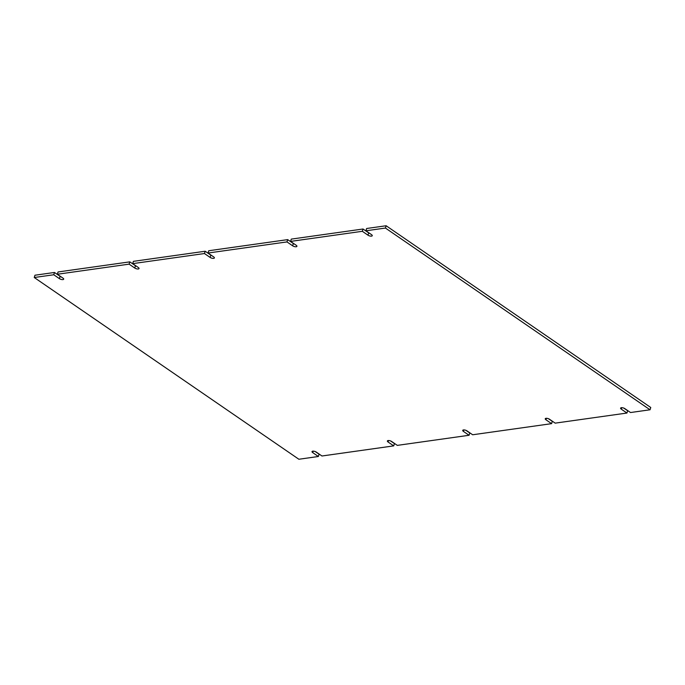 <?xml version="1.0" encoding="UTF-8"?>
<svg xmlns="http://www.w3.org/2000/svg" width="685" height="685" viewBox="0 0 685 685"><rect width="100%" height="100%" fill="white"/><g stroke="black" fill="none" stroke-linecap="round" stroke-linejoin="round"><path stroke-width="1.03" d="M208.043 253.03L213.703 256.918A2.603 0.993 17.2 0 1 214.388 257.937A2.603 0.993 17.2 0 1 212.71 258.356A2.603 0.993 17.2 0 1 210.115 257.423L204.455 253.536L132.693 263.639L138.353 267.527A2.603 0.993 17.2 0 1 139.038 268.546A2.603 0.993 17.2 0 1 137.36 268.965A2.603 0.993 17.2 0 1 134.765 268.032L129.105 264.145L57.343 274.257L63.003 278.144A2.603 0.993 17.2 0 1 63.688 279.163A2.603 0.993 17.2 0 1 62.01 279.583A2.603 0.993 17.2 0 1 59.415 278.649L53.755 274.762L34.25 277.511L298.865 459.25L318.371 456.501L312.72 452.614A2.603 0.993 17.2 0 1 312.026 451.595A2.603 0.993 17.2 0 1 313.713 451.175A2.603 0.993 17.2 0 1 316.307 452.109L321.959 455.996L393.721 445.884L388.061 441.996A2.603 0.993 17.2 0 1 387.376 440.977A2.603 0.993 17.2 0 1 389.054 440.558A2.603 0.993 17.2 0 1 391.657 441.491L397.309 445.378L469.071 435.275L463.411 431.387A2.603 0.993 17.2 0 1 462.726 430.368A2.603 0.993 17.2 0 1 464.404 429.949A2.603 0.993 17.2 0 1 466.999 430.882L472.659 434.769L551.596 423.655L545.936 419.768A2.603 0.993 17.2 0 1 545.251 418.74A2.603 0.993 17.2 0 1 546.93 418.321A2.603 0.993 17.2 0 1 549.524 419.263L555.184 423.142L626.946 413.038L621.286 409.15A2.603 0.993 17.2 0 1 620.601 408.132A2.603 0.993 17.2 0 1 622.28 407.712A2.603 0.993 17.2 0 1 624.874 408.645L630.534 412.533L650.039 409.784L385.424 228.045L365.918 230.794L371.578 234.681A2.603 0.993 17.2 0 1 372.263 235.7A2.603 0.993 17.2 0 1 370.585 236.119A2.603 0.993 17.2 0 1 367.982 235.186L362.331 231.299L290.568 241.411L296.228 245.29A2.603 0.993 17.2 0 1 296.913 246.317A2.603 0.993 17.2 0 1 295.235 246.737A2.603 0.993 17.2 0 1 292.641 245.795L286.981 241.916L208.043 253.03L208.754 250.736L287.691 239.622L286.981 241.916M210.115 257.423L210.817 255.128A2.603 0.993 -162.8 0 0 211.896 255.676M292.641 245.795L293.343 243.509L287.691 239.622M293.343 243.509A2.603 0.993 -162.8 0 0 294.422 244.057M290.568 241.411L291.279 239.116L363.041 229.004L362.331 231.299M367.982 235.186L368.693 232.891L363.041 229.004M368.693 232.891A2.603 0.993 -162.8 0 0 369.772 233.448M365.918 230.794L366.629 228.499L386.134 225.75L385.424 228.045M650.039 409.784L650.75 407.489L386.134 225.75M626.946 413.038L627.657 410.743L623.804 408.097M551.596 423.655L552.307 421.361L548.454 418.706M465.928 430.334L469.782 432.98L469.071 435.275M393.721 445.884L394.432 443.589L390.578 440.943M318.371 456.501L319.082 454.206L315.228 451.552M34.25 277.511L34.961 275.216L54.466 272.467L53.755 274.762M59.415 278.649L60.126 276.355L54.466 272.467M60.126 276.355A2.603 0.993 -162.8 0 0 61.196 276.903M57.343 274.257L58.054 271.962L129.816 261.858L129.105 264.145M134.765 268.032L135.476 265.737L129.816 261.858M135.476 265.737A2.603 0.993 -162.8 0 0 136.546 266.294M132.693 263.639L133.404 261.345L205.166 251.241L204.455 253.536M210.817 255.128L205.166 251.241M621.749 407.678L621.286 409.15M546.399 418.287L545.936 419.768M463.873 429.915L463.411 431.387M388.523 440.524L388.061 441.996M313.173 451.141L312.72 452.614"/></g></svg>
